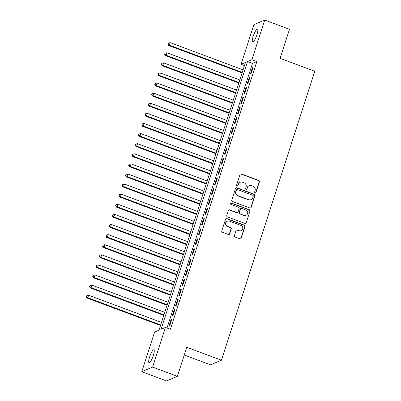 <?xml version="1.0" encoding="UTF-8"?>
<svg xmlns="http://www.w3.org/2000/svg" width="401" height="401" viewBox="0 0 401 401"><rect width="100%" height="100%" fill="white"/><g stroke="black" fill="none" stroke-linecap="round" stroke-linejoin="round"><path stroke-width="0.6" d="M255.121 192.796A0.742 0.712 66.9 0 0 256.028 192.355L259.432 181.818A1.063 1.018 66.9 0 0 258.78 180.465L241.282 173.929A1.063 1.018 66.9 0 0 239.988 174.56L236.585 185.097A0.742 0.712 66.9 0 0 237.557 186.034A0.742 0.712 66.9 0 0 237.948 185.603L238.389 184.239A3.403 3.253 66.9 0 1 242.525 182.229L243.983 182.776A3.403 3.253 66.9 0 1 246.069 187.107L245.628 188.47A0.742 0.712 66.9 0 0 246.6 189.412A0.742 0.712 66.9 0 0 246.986 188.981L247.427 187.618A3.403 3.253 66.9 0 1 251.562 185.603L253.021 186.149A3.403 3.253 66.9 0 1 255.106 190.485L254.665 191.848A0.742 0.712 66.9 0 0 255.121 192.796M255.487 192.831A0.742 0.712 66.9 0 0 255.738 192.48L259.136 181.944A1.063 1.018 66.9 0 0 258.485 180.59L240.991 174.054A1.063 1.018 66.9 0 0 240.405 174.019M237.407 186.079A0.742 0.712 66.9 0 0 237.653 185.728L238.389 184.239M246.445 189.457A0.742 0.712 66.9 0 0 246.695 189.107L247.427 187.618M149.583 357.055A6.932 1.509 110.5 0 1 153.879 349.762A6.932 1.509 110.5 0 1 153.332 355.456A6.932 1.509 110.5 0 1 149.032 362.75A6.932 1.509 110.5 0 1 149.583 357.055M253.186 36.296A6.932 1.509 110.5 0 1 257.482 29.002A6.932 1.509 110.5 0 1 256.931 34.697A6.932 1.509 110.5 0 1 252.635 41.99A6.932 1.509 110.5 0 1 253.186 36.296M234.369 235.638A1.063 1.018 66.9 0 0 235.021 236.991L239.928 238.826A1.063 1.018 66.9 0 0 241.222 238.194L245.001 226.495A1.063 1.018 66.9 0 0 244.349 225.141L226.851 218.605A1.063 1.018 66.9 0 0 225.562 219.232L221.783 230.936A1.063 1.018 66.9 0 0 222.435 232.289L228.364 234.505A1.063 1.018 66.9 0 0 229.653 233.873L231.272 228.866A1.063 1.018 66.9 0 0 230.62 227.512L227.678 226.415A2.842 2.717 66.9 0 1 227.422 221.146A2.842 2.717 66.9 0 1 229.392 221.111L240.911 225.412A2.842 2.717 66.9 0 1 241.171 230.68A2.842 2.717 66.9 0 1 239.202 230.715L237.277 229.999A1.063 1.018 66.9 0 0 235.988 230.63L234.369 235.638M264.72 20.05L289.477 29.298L280.098 58.34L314.76 71.288L221.432 360.223L186.771 347.281L177.392 376.323L152.631 367.08L141.794 371.702L154.601 332.053L158.996 330.173L245.467 62.456L241.076 64.33L253.883 24.677L264.72 20.05L251.913 59.704L247.517 61.579L161.047 329.301L165.438 327.427L152.631 367.08M165.438 327.427L170.39 329.276L256.866 61.553L251.913 59.704M249.893 207.984A1.063 1.018 66.9 0 0 251.181 207.357L254.961 195.653A1.063 1.018 66.9 0 0 254.309 194.3L236.816 187.763A1.063 1.018 66.9 0 0 235.522 188.395L231.743 200.094A1.063 1.018 66.9 0 0 232.395 201.447L249.893 207.984M249.983 211.071L246.204 222.776A1.063 1.018 66.9 0 1 244.911 223.402L227.412 216.871A1.063 1.018 66.9 0 1 226.76 215.512L228.38 210.505A1.063 1.018 66.9 0 1 229.673 209.878L236.765 212.53A1.063 1.018 66.9 0 0 238.059 211.898L239.131 208.58A1.063 1.018 66.9 0 0 238.48 207.222L231.091 204.465A0.742 0.712 66.9 0 1 231.026 203.086A0.742 0.712 66.9 0 1 231.542 203.076L249.332 209.718A1.063 1.018 66.9 0 1 249.983 211.071L246.204 222.776M251.312 73.067L253.272 67.007L252.54 67.318L250.58 73.378L251.312 73.067M248.049 83.167L250.008 77.107L249.277 77.418L247.317 83.483L248.049 83.167M244.785 93.273L246.745 87.212L246.013 87.523L244.054 93.583L244.785 93.273M241.522 103.373L243.482 97.313L242.75 97.623L240.79 103.689L241.522 103.373M238.259 113.478L240.219 107.418L239.487 107.729L237.527 113.789L238.259 113.478M234.996 123.578L236.956 117.518L236.224 117.829L234.264 123.894L234.996 123.578M231.733 133.683L233.693 127.623L232.961 127.934L231.001 133.994L231.733 133.683M228.47 143.784L230.43 137.723L229.698 138.034L227.738 144.099L228.47 143.784M225.207 153.889L227.166 147.829L226.435 148.139L224.475 154.2L225.207 153.889M221.943 163.989L223.903 157.929L223.172 158.24L221.212 164.305L221.943 163.989M218.68 174.094L220.64 168.034L219.908 168.345L217.949 174.405L218.68 174.094M215.422 184.194L217.377 178.134L216.645 178.445L214.685 184.51L215.422 184.194M212.159 194.3L214.114 188.239L213.382 188.55L211.422 194.61L212.159 194.3M208.896 204.4L210.851 198.34L210.119 198.65L208.159 204.716L208.896 204.4M205.633 214.505L207.588 208.445L206.856 208.756L204.896 214.816L205.633 214.505M202.37 224.605L204.325 218.545L203.593 218.856L201.633 224.921L202.37 224.605M199.107 234.71L201.061 228.65L200.33 228.961L198.37 235.021L199.107 234.71M195.843 244.81L197.798 238.75L197.066 239.061L195.107 245.126L195.843 244.81M192.58 254.916L194.535 248.856L193.803 249.166L191.843 255.226L192.58 254.916M189.317 265.016L191.272 258.956L190.54 259.272L188.58 265.332L189.317 265.016M186.054 275.121L188.009 269.061L187.277 269.372L185.322 275.432L186.054 275.121M182.791 285.221L184.746 279.161L184.014 279.477L182.059 285.537L182.791 285.221M179.528 295.326L181.483 289.266L180.751 289.577L178.796 295.637L179.528 295.326M176.265 305.427L178.219 299.367L177.488 299.682L175.533 305.742L176.265 305.427M173.001 315.532L174.956 309.472L174.224 309.783L172.27 315.843L173.001 315.532M256.866 61.553L252.47 63.428L167.011 328.013M170.961 319.888L169.006 325.948L169.738 325.632L171.693 319.572L170.961 319.888L171.528 320.093M184.275 355.02L210.595 364.85L221.432 360.223M177.392 376.323L166.555 380.95L141.794 371.702M244.455 65.594L241.076 64.33M252.47 63.428L247.517 61.579M252.54 67.318L253.101 67.528M249.277 77.418L249.838 77.629M246.013 87.523L246.575 87.734M242.75 97.623L243.312 97.834M239.487 107.729L240.049 107.939M236.224 117.829L236.785 118.039M232.961 127.934L233.522 128.145M229.698 138.034L230.259 138.245M226.435 148.139L226.996 148.35M223.172 158.24L223.733 158.45M219.908 168.345L220.47 168.555M216.645 178.445L217.207 178.656M213.382 188.55L213.944 188.761M210.119 198.65L210.68 198.861M206.856 208.756L207.417 208.966M203.593 218.856L204.154 219.066M200.33 228.961L200.891 229.171M197.066 239.061L197.628 239.272M193.803 249.166L194.365 249.377M190.54 259.272L191.102 259.477M187.277 269.372L187.838 269.582M184.014 279.477L184.58 279.682M180.751 289.577L181.317 289.788M177.488 299.682L178.054 299.888M174.224 309.783L174.791 309.993M249.201 185.648L248.911 185.773A3.403 3.253 66.9 0 0 247.136 187.743M240.164 182.275L239.868 182.4A3.403 3.253 66.9 0 0 238.094 184.365M250.48 208.019A1.063 1.018 66.9 0 0 250.891 207.482L254.67 195.778A1.063 1.018 66.9 0 0 254.018 194.425L236.52 187.889A1.063 1.018 66.9 0 0 235.933 187.853M253.252 196.234A0.742 0.712 66.9 0 0 252.795 195.287L237.432 189.553A0.742 0.712 66.9 0 0 236.53 189.994L236.064 191.432A3.403 3.253 66.9 0 0 238.149 195.763L248.65 199.688A3.403 3.253 66.9 0 0 252.785 197.673L253.252 196.234M236.916 189.563L236.625 189.688A0.742 0.712 66.9 0 0 236.239 190.119L236.53 189.994M251.011 199.643L250.715 199.768A3.403 3.253 66.9 0 1 248.359 199.808L237.858 195.888A3.403 3.253 66.9 0 1 235.773 191.553L236.239 190.119M245.497 223.442A1.063 1.018 66.9 0 0 245.908 222.901M237.507 212.515L237.212 212.64A1.063 1.018 66.9 0 1 236.475 212.655L229.377 210.004A1.063 1.018 66.9 0 0 228.791 209.969M249.688 211.197A1.063 1.018 66.9 0 0 249.036 209.843L231.247 203.202A0.742 0.712 66.9 0 0 230.886 203.167M244.129 215.277A2.842 2.717 66.9 0 0 247.723 212.575A2.842 2.717 66.9 0 0 245.843 209.974L241.788 208.455A1.063 1.018 66.9 0 0 240.495 209.086L239.422 212.41A1.063 1.018 66.9 0 0 240.074 213.763L243.838 215.402A2.842 2.717 66.9 0 0 245.813 215.367L246.104 215.242M241.046 208.47L240.755 208.595A1.063 1.018 66.9 0 0 240.199 209.212L240.495 209.086M243.838 215.402L239.778 213.888A1.063 1.018 66.9 0 1 239.126 212.535L240.199 209.212M241.171 230.68L240.881 230.806A2.842 2.717 66.9 0 1 238.906 230.841L236.986 230.124A1.063 1.018 66.9 0 0 236.4 230.089M227.422 221.146L227.126 221.272A2.842 2.717 66.9 0 0 227.387 226.54L227.678 226.415M228.946 234.54A1.063 1.018 66.9 0 0 229.362 233.999L230.981 228.991A1.063 1.018 66.9 0 0 230.329 227.638L227.387 226.54M240.515 238.861A1.063 1.018 66.9 0 0 240.931 238.319L244.71 226.62A1.063 1.018 66.9 0 0 244.059 225.262L226.56 218.73A1.063 1.018 66.9 0 0 225.974 218.695M243.076 69.864L170.189 42.646L169.372 45.173L168.641 45.483L242.089 72.917M168.109 44.03L168.435 43.017L167.819 44.155L168.109 44.03L169.372 45.173L242.259 72.391M168.435 43.017L170.189 42.646M168.641 45.483L167.819 44.155M239.813 79.969L166.926 52.752L166.109 55.278L165.377 55.589L238.826 83.017M164.846 54.13L165.172 53.122L164.555 54.255L164.846 54.13L166.109 55.278L238.996 82.496M165.172 53.122L166.926 52.752M165.377 55.589L164.555 54.255M236.55 90.07L163.663 62.852L162.846 65.378L162.114 65.689L235.562 93.122M161.583 64.235L161.909 63.223L161.292 64.361L161.583 64.235L162.846 65.378L235.733 92.596M161.909 63.223L163.663 62.852M162.114 65.689L161.292 64.361M233.287 100.175L160.4 72.957L159.583 75.483L158.851 75.794L232.299 103.222M158.32 74.335L158.651 73.328L158.029 74.461L158.32 74.335L159.583 75.483L232.47 102.701M158.651 73.328L160.4 72.957M158.851 75.794L158.029 74.461M230.024 110.275L157.137 83.057L156.32 85.583L155.588 85.894L229.036 113.328M155.057 84.441L155.387 83.428L154.766 84.566L155.057 84.441L156.32 85.583L229.207 112.801M155.387 83.428L157.137 83.057M155.588 85.894L154.766 84.566M226.76 120.38L153.874 93.162L153.057 95.689L152.325 95.999L225.773 123.428M151.794 94.541L152.124 93.533L151.503 94.666L151.794 94.541L153.057 95.689L225.943 122.906M152.124 93.533L153.874 93.162M152.325 95.999L151.503 94.666M223.497 130.48L150.611 103.263L149.794 105.789L149.062 106.1L222.51 133.533M148.53 104.646L148.861 103.633L148.24 104.771L148.53 104.646L149.794 105.789L222.68 133.007M148.861 103.633L150.611 103.263M149.062 106.1L148.24 104.771M220.234 140.586L147.347 113.368L146.53 115.894L145.799 116.205L219.247 143.633M145.267 114.746L145.598 113.739L144.977 114.871L145.267 114.746L146.53 115.894L219.417 143.112M145.598 113.739L147.347 113.368M145.799 116.205L144.977 114.871M216.971 150.686L144.084 123.468L143.267 125.994L142.535 126.305L215.984 153.738M142.004 124.851L142.335 123.839L141.713 124.977L142.004 124.851L143.267 125.994L216.154 153.212M142.335 123.839L144.084 123.468M142.535 126.305L141.713 124.977M213.708 160.791L140.821 133.573L140.004 136.099L139.272 136.41L212.72 163.839M138.741 134.952L139.072 133.944L138.45 135.077L138.741 134.952L140.004 136.099L212.891 163.317M139.072 133.944L140.821 133.573M139.272 136.41L138.45 135.077M210.445 170.891L137.558 143.673L136.741 146.2L136.009 146.51L209.457 173.944M135.478 145.057L135.809 144.044L135.187 145.182L135.478 145.057L136.741 146.2L209.628 173.417M135.809 144.044L137.558 143.673M136.009 146.51L135.187 145.182M207.182 180.996L134.295 153.778L133.478 156.305L132.746 156.616L206.194 184.044M132.215 155.157L132.546 154.149L131.924 155.282L132.215 155.157L133.478 156.305L206.365 183.523M132.546 154.149L134.295 153.778M132.746 156.616L131.924 155.282M203.919 191.097L131.032 163.879L130.215 166.405L129.483 166.716L202.931 194.149M128.952 165.262L129.282 164.25L128.661 165.387L128.952 165.262L130.215 166.405L203.101 193.623M129.282 164.25L131.032 163.879M129.483 166.716L128.661 165.387M200.655 201.202L127.769 173.984L126.952 176.51L126.22 176.821L199.668 204.249M125.693 175.362L126.019 174.355L125.398 175.488L125.693 175.362L126.952 176.51L199.838 203.728M126.019 174.355L127.769 173.984M126.22 176.821L125.398 175.488M197.392 211.302L124.505 184.084L123.688 186.61L122.957 186.921L196.405 214.355M122.43 185.468L122.756 184.455L122.135 185.593L122.43 185.468L123.688 186.61L196.575 213.828M122.756 184.455L124.505 184.084M122.957 186.921L122.135 185.593M194.129 221.407L121.242 194.189L120.425 196.716L119.693 197.026L193.142 224.455M119.167 195.568L119.493 194.56L118.871 195.693L119.167 195.568L120.425 196.716L193.312 223.933M119.493 194.56L121.242 194.189M119.693 197.026L118.871 195.693M190.866 231.507L117.979 204.289L117.162 206.816L116.43 207.127L189.879 234.56M115.904 205.673L116.23 204.66L115.608 205.798L115.904 205.673L117.162 206.816L190.049 234.034M116.23 204.66L117.979 204.289M116.43 207.127L115.608 205.798M187.603 241.613L114.716 214.395L113.899 216.921L113.167 217.232L186.615 244.66M112.641 215.773L112.967 214.766L112.345 215.898L112.641 215.773L113.899 216.921L186.786 244.139M112.967 214.766L114.716 214.395M113.167 217.232L112.345 215.898M184.34 251.713L111.453 224.495L110.636 227.021L109.904 227.332L183.352 254.765M109.378 225.878L109.704 224.866L109.082 226.004L109.378 225.878L110.636 227.021L183.523 254.239M109.704 224.866L111.453 224.495M109.904 227.332L109.082 226.004M181.077 261.818L108.19 234.6L107.373 237.126L106.641 237.437L180.089 264.866M106.115 235.978L106.44 234.971L105.819 236.104L106.115 235.978L107.373 237.126L180.26 264.344M106.44 234.971L108.19 234.6M106.641 237.437L105.819 236.104M177.813 271.918L104.927 244.7L104.11 247.227L103.378 247.537L176.826 274.971M102.851 246.084L103.177 245.071L102.556 246.209L102.851 246.084L104.11 247.227L176.996 274.444M103.177 245.071L104.927 244.7M103.378 247.537L102.556 246.209M174.55 282.023L101.664 254.805L100.846 257.332L100.115 257.642L173.563 285.071M99.588 256.184L99.914 255.176L99.293 256.309L99.588 256.184L100.846 257.332L173.733 284.55M99.914 255.176L101.664 254.805M100.115 257.642L99.293 256.309M171.287 292.123L98.4 264.906L97.583 267.432L96.852 267.743L170.3 295.176M96.325 266.289L96.651 265.277L96.029 266.414L96.325 266.289L97.583 267.432L170.47 294.65M96.651 265.277L98.4 264.906M96.852 267.743L96.029 266.414M168.024 302.229L95.137 275.011L94.32 277.537L93.588 277.848L167.037 305.276M93.062 276.389L93.388 275.382L92.766 276.515L93.062 276.389L94.32 277.537L167.207 304.755M93.388 275.382L95.137 275.011M93.588 277.848L92.766 276.515M164.761 312.329L91.874 285.111L91.057 287.637L90.325 287.948L163.773 315.381M89.799 286.494L90.125 285.482L89.503 286.62L89.799 286.494L91.057 287.637L163.944 314.855M90.125 285.482L91.874 285.111M90.325 287.948L89.503 286.62M161.498 322.434L88.611 295.216L87.794 297.743L87.062 298.053L160.51 325.482M86.536 296.595L86.862 295.587L86.24 296.72L86.536 296.595L87.794 297.743L160.681 324.96M86.862 295.587L88.611 295.216M87.062 298.053L86.24 296.72M255.738 192.48L256.028 192.355M237.653 185.728L237.948 185.603M246.695 189.107L246.986 188.981M240.991 174.054L241.282 173.929M258.485 180.59L258.78 180.465M259.136 181.944L259.432 181.818M236.52 187.889L236.816 187.763M254.018 194.425L254.309 194.3M254.67 195.778L254.961 195.653M250.891 207.482L251.181 207.357M235.773 191.553L236.064 191.432M237.858 195.888L238.149 195.763M248.359 199.808L248.65 199.688M229.377 210.004L229.673 209.878M236.475 212.655L236.765 212.53M231.247 203.202L231.542 203.076M249.036 209.843L249.332 209.718M239.126 212.535L239.422 212.41M239.778 213.888L240.074 213.763M236.986 230.124L237.277 229.999M238.906 230.841L239.202 230.715M230.329 227.638L230.62 227.512M230.981 228.991L231.272 228.866M229.362 233.999L229.653 233.873M226.56 218.73L226.851 218.605M244.059 225.262L244.349 225.141M244.71 226.62L245.001 226.495M240.931 238.319L241.222 238.194"/></g></svg>
